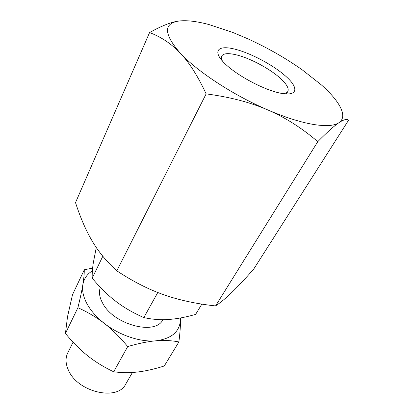 <?xml version="1.0" encoding="UTF-8"?>
<svg xmlns="http://www.w3.org/2000/svg" width="414" height="414" viewBox="0 0 414 414"><rect width="100%" height="100%" fill="white"/><g stroke="black" fill="none" stroke-linecap="round" stroke-linejoin="round"><path stroke-width="0.62" d="M283.217 93.662C285.582 93.429 287.114 92.705 287.818 91.484C289.127 88.648 286.886 84.492 281.09 79.002C270.647 69.097 249.875 57.955 235.845 54.741C228.067 52.951 223.363 53.385 221.728 56.045C221.102 57.308 221.345 58.985 222.458 61.081M286.617 77.02C299.182 88.477 297.418 96.612 280.526 93.191C263.811 89.947 236.29 75.193 224.341 63.063C212.139 50.891 217.94 44.919 234.438 49.043C250.796 53.008 274.265 65.588 286.617 77.02M317.786 141.65C327.334 132.03 334.388 125.706 338.957 122.689C334.284 125.872 325.663 126.441 313.098 124.397C300.269 122.177 285.153 117.348 267.749 109.917C285.174 117.431 301.858 128.009 317.786 141.65L215.554 305.936C196.07 303.809 178.765 300.057 163.639 294.68C148.507 289.407 132.904 281.458 116.831 270.818C106.724 261.715 98.573 251.893 92.374 241.346C86.086 230.815 80.466 217.909 75.514 202.627L149.568 32.571C161.16 36.934 171.412 43.812 180.323 53.204C189.203 62.447 197.809 76.005 206.136 93.88L116.831 270.818M206.136 93.88C229.868 97.011 250.403 102.356 267.749 109.917C233.506 95.292 197.287 71.544 180.323 53.204C163.654 34.036 163.271 23.303 179.164 21.005C186.792 20.131 196.676 21.3 208.827 24.509L232.368 32.271L247.779 38.766C267.113 47.589 285.096 57.82 301.734 69.464L321.223 84.772C339.728 101.125 348.184 116.463 338.957 122.689C343.615 119.558 346.818 118.735 348.567 120.22L253.673 269.157C245.274 278.674 238.117 286.307 232.207 292.051C226.303 297.826 220.75 302.453 215.554 305.936M179.164 21.005C171.717 21.854 161.853 25.709 149.568 32.571M132.428 372.476L125.732 384.078C117.778 401.285 77.925 392.353 68.548 370.437C65.531 363.932 65.252 358.11 67.715 352.971L73.071 342.187M157.786 292.501L143.834 317.579C133.07 312.855 123.739 307.442 115.837 301.351C107.899 295.301 100.022 287.57 92.203 278.167C92.068 273.582 92.441 268.427 93.331 262.704L96.291 247.5M102.817 256.24L92.203 278.167M201.861 304.109L195.615 314.397C185.436 317.284 176.354 318.982 168.374 319.494C160.409 320.058 152.228 319.417 143.834 317.579M162.893 319.686C155.638 335.759 113.622 324.814 102.646 303.157C99.401 297.226 98.641 291.953 100.364 287.347M127.709 346.565C138.649 343.387 148.067 341.467 155.954 340.815C140.486 342.316 119.511 335.371 104.369 323.448C112.116 329.446 119.9 337.151 127.709 346.565L113.674 371.788C103.681 367.001 94.992 361.645 87.608 355.724C80.187 349.84 72.797 342.414 65.433 333.456L67.523 316.689L72.497 294.721L84.275 269.799C84.301 273.82 83.83 278.757 82.862 284.604C81.91 290.39 80.259 298.09 77.899 307.711C87.799 312.161 96.622 317.409 104.369 323.448C96.664 317.383 90.883 310.852 87.023 303.855C83.297 296.874 81.91 290.462 82.862 284.604C83.944 278.674 87.116 274.084 92.384 270.839M180.483 317.962L180.499 318.501L180.488 317.962M92.632 268.075L84.275 269.799M77.899 307.711L65.433 333.456M178.884 341.938C180.1 332.276 180.639 324.462 180.499 318.501C180.338 331.2 172.157 338.636 155.954 340.815C163.897 340.122 171.541 340.499 178.884 341.938L164.28 365.981C154.422 369.076 145.588 371.079 137.79 371.989C130.006 372.942 121.964 372.874 113.674 371.788M286.39 93.983L287.818 91.484"/></g></svg>
